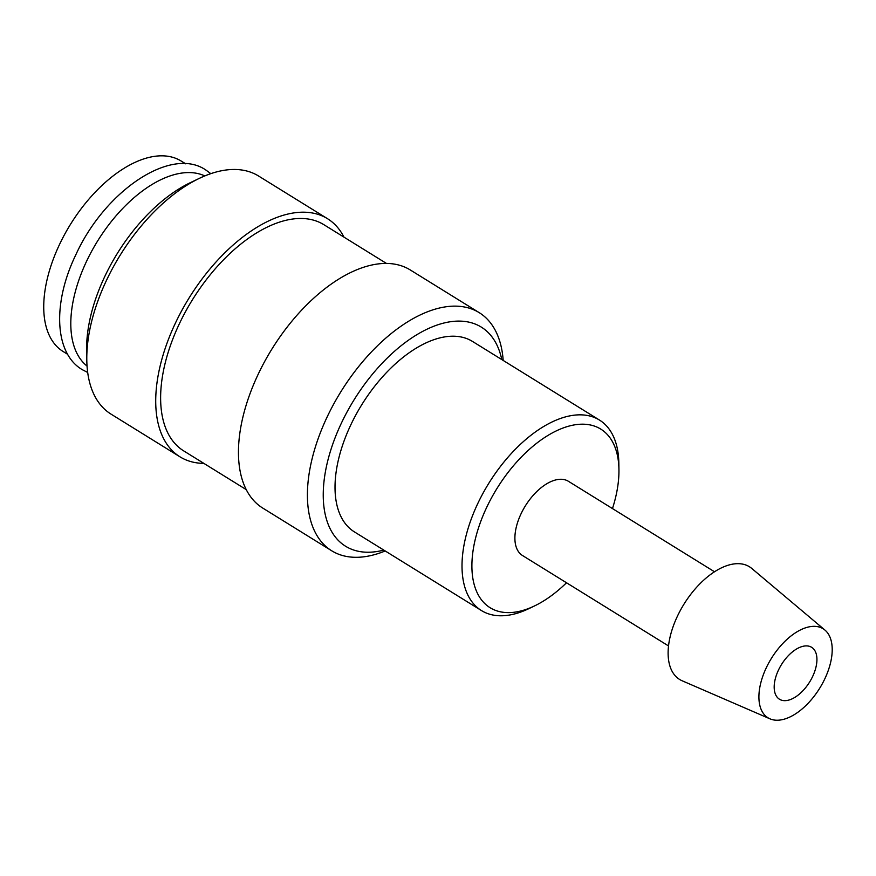 <?xml version="1.0" encoding="UTF-8"?>
<svg xmlns="http://www.w3.org/2000/svg" width="876" height="876" viewBox="0 0 876 876"><rect width="100%" height="100%" fill="white"/><g stroke="black" fill="none" stroke-linecap="round" stroke-linejoin="round"><path stroke-width="1.31" d="M503.185 360.441A140.061 75.949 121.8 0 0 479.183 312.633A140.061 75.949 121.8 0 0 327.153 416.932A140.061 75.949 121.8 0 0 331.708 550.785A140.061 75.949 121.8 0 0 385.199 550.96M501.784 359.565A128.86 69.872 121.8 0 0 433.248 326.474A128.86 69.872 121.8 0 0 341.421 423.075A128.86 69.872 121.8 0 0 383.798 550.095M479.183 312.633L410.231 269.928A140.061 75.949 121.8 0 0 258.201 374.227A140.061 75.949 121.8 0 0 262.756 508.08L331.708 550.785M386.382 263.391L323.813 224.65A133.053 72.15 121.8 0 0 179.383 323.737A133.053 72.15 121.8 0 0 183.708 450.899L246.276 489.64M343.972 237.133A140.061 75.949 121.8 0 0 327.504 218.693L258.54 175.999A140.061 75.949 121.8 0 0 199.454 178.31A140.061 75.949 121.8 0 0 106.511 280.298A140.061 75.949 121.8 0 0 86.801 360.222A140.061 75.949 121.8 0 0 111.066 414.151L180.018 456.856A140.061 75.949 121.8 0 0 203.867 463.382M327.504 218.693A140.061 75.949 121.8 0 0 175.463 323.003A140.061 75.949 121.8 0 0 180.018 456.856M199.454 178.31L190.278 182.701A128.86 69.872 121.8 0 0 104.77 276.52A128.86 69.872 121.8 0 0 86.636 350.05L86.801 360.222M204.787 175.923A112.051 60.762 121.8 0 0 86.593 261.223A112.051 60.762 121.8 0 0 87.052 366.058M824.951 630.085L751.728 568.414A66.291 35.949 121.8 0 0 677.466 616.102A66.291 35.949 121.8 0 0 682.152 680.783L769.993 718.846A52.363 28.393 121.8 0 0 824.831 678.801A52.363 28.393 121.8 0 0 824.951 630.085A52.363 28.393 121.8 0 0 766.292 667.753A52.363 28.393 121.8 0 0 769.993 718.846M714.487 571.754L568.414 481.296A43.636 23.663 121.8 0 0 521.045 513.796A43.636 23.663 121.8 0 0 522.468 555.494L668.541 645.951M612.466 508.584A105.043 56.962 121.8 0 0 618.938 469.536L618.839 463.185A112.051 60.762 121.8 0 0 599.425 420.031A112.051 60.762 121.8 0 0 477.803 503.481A112.051 60.762 121.8 0 0 481.45 610.561A112.051 60.762 121.8 0 0 528.721 608.71L534.459 605.962A105.043 56.962 121.8 0 0 566.52 582.77M618.938 469.536A105.043 56.962 121.8 0 0 568.141 426.327A105.043 56.962 121.8 0 0 486.717 507.313A105.043 56.962 121.8 0 0 534.459 605.962M481.45 610.561L354.462 531.929A112.051 60.762 -58.2 0 1 350.816 424.838A112.051 60.762 -58.2 0 1 472.438 341.399L599.425 420.031M812.632 676.502A30.54 16.567 -58.2 0 1 779.476 699.245A30.54 16.567 -58.2 0 1 778.479 670.063A30.54 16.567 -58.2 0 1 811.636 647.309A30.54 16.567 -58.2 0 1 812.632 676.502M67.693 354.342L63.171 351.539A112.051 60.762 -58.2 0 1 59.524 244.459A112.051 60.762 -58.2 0 1 181.146 161.02L185.679 163.823M210.809 173.656L205.827 169.999C170.842 145.931 104.693 191.099 75.741 254.971C52.418 303.107 54.334 353.28 82.202 369.628L87.699 372.464"/></g></svg>
